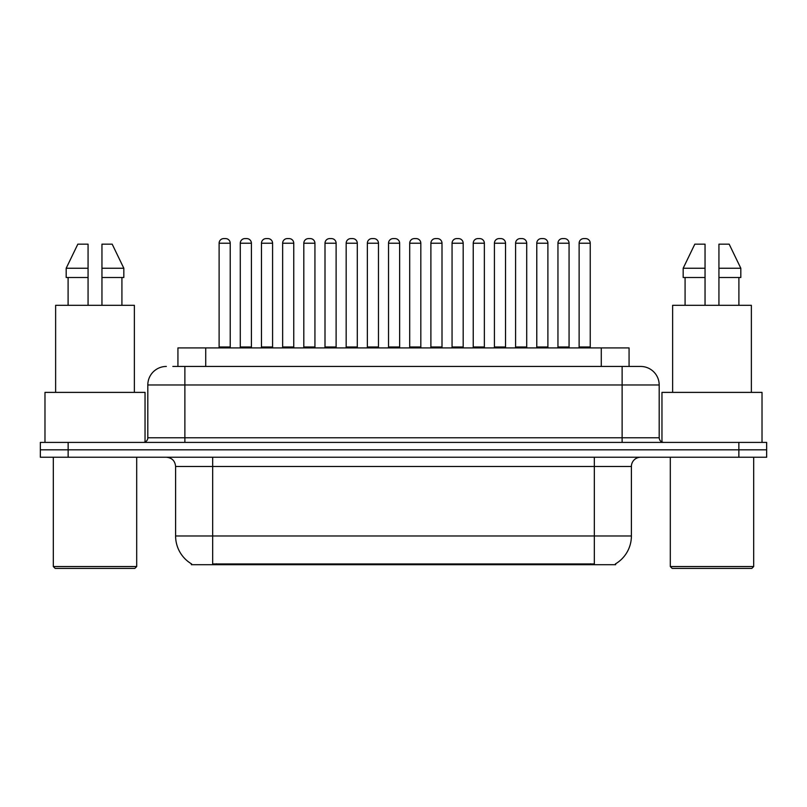 <?xml version="1.0" encoding="UTF-8"?>
<svg xmlns="http://www.w3.org/2000/svg" width="807" height="807" viewBox="0 0 807 807"><rect width="100%" height="100%" fill="white"/><g stroke="black" fill="none" stroke-linecap="round" stroke-linejoin="round"><path stroke-width="1.21" d="M177.933 366.449L177.933 347.918L629.067 347.918L629.067 366.449M615.65 563.78L615.65 564.698L191.35 564.698L191.35 563.78M191.632 563.952A32.421 32.421 0 0 1 175.603 535.979L212.665 535.979L212.665 563.952L594.335 563.952L594.335 535.979L631.397 535.979L631.397 466.496A9.26 9.26 0 0 1 640.657 457.236M175.603 535.979L175.603 466.496C175.058 460.868 171.972 457.781 166.343 457.236M615.368 563.952A32.421 32.421 0 0 0 631.397 535.979M68.141 442.407L766.65 442.407L766.65 449.822L40.35 449.822L40.35 457.236L68.141 457.236L68.141 449.822L40.35 449.822L40.35 442.407L68.141 442.407L68.141 449.822L766.65 449.822L766.65 457.236L68.141 457.236M173.253 366.449L640.375 366.449M172.829 366.449L184.874 366.449L184.874 384.969L147.812 384.969L147.812 437.777A4.63 4.63 0 0 1 143.182 442.407M166.343 366.449A18.531 18.531 0 0 0 147.812 384.969M640.657 366.449A18.531 18.531 0 0 1 659.188 384.969L659.188 437.777C659.46 440.592 661.004 442.135 663.818 442.407M569.066 243.23L557.95 243.23A4.63 4.63 0 0 1 562.58 238.6L564.436 238.6A4.63 4.63 0 0 1 569.066 243.23L569.066 346.99A0.928 0.928 0 0 0 569.994 347.918M557.95 243.23L557.95 346.99A0.928 0.928 0 0 1 557.022 347.918M579.123 243.23A4.63 4.63 0 0 1 583.764 238.6L585.61 238.6A4.63 4.63 0 0 1 590.24 243.23L579.123 243.23L579.123 346.99A0.928 0.928 0 0 1 578.205 347.918M590.24 243.23L590.24 346.99A0.928 0.928 0 0 0 591.168 347.918M585.61 238.6L583.764 238.6M562.58 238.6L564.436 238.6L562.58 238.6M526.709 243.23L515.592 243.23A4.63 4.63 0 0 1 520.222 238.6L522.079 238.6A4.63 4.63 0 0 1 526.709 243.23L526.709 346.99A0.928 0.928 0 0 0 527.637 347.918M526.709 346.99L515.592 346.99L515.592 243.23L515.592 346.99A0.928 0.928 0 0 1 514.664 347.918M484.361 243.23L473.235 243.23A4.63 4.63 0 0 1 477.875 238.6L479.721 238.6A4.63 4.63 0 0 1 484.361 243.23L484.361 346.99A0.928 0.928 0 0 0 485.279 347.918M473.235 243.23L473.235 346.99A0.928 0.928 0 0 1 472.317 347.918M442.004 243.23L430.888 243.23A4.63 4.63 0 0 1 435.518 238.6L437.374 238.6A4.63 4.63 0 0 1 442.004 243.23L442.004 346.99A0.928 0.928 0 0 0 442.932 347.918M442.004 346.99L430.888 346.99L430.888 243.23L430.888 346.99A0.928 0.928 0 0 1 429.96 347.918M399.647 243.23L388.53 243.23A4.63 4.63 0 0 1 393.16 238.6L395.016 238.6A4.63 4.63 0 0 1 399.647 243.23L399.647 346.99A0.928 0.928 0 0 0 400.575 347.918M399.647 346.99L388.53 346.99L388.53 243.23L388.53 346.99A0.928 0.928 0 0 1 387.602 347.918M536.776 243.23A4.63 4.63 0 0 1 541.406 238.6L543.252 238.6A4.63 4.63 0 0 1 547.892 243.23L536.776 243.23L536.776 346.99A0.928 0.928 0 0 1 535.848 347.918M547.892 243.23L547.892 346.99A0.928 0.928 0 0 0 548.821 347.918M494.419 243.23A4.63 4.63 0 0 1 499.049 238.6L500.905 238.6A4.63 4.63 0 0 1 505.535 243.23L494.419 243.23L494.419 346.99A0.928 0.928 0 0 1 493.491 347.918M505.535 243.23L505.535 346.99A0.928 0.928 0 0 0 506.463 347.918M452.061 243.23A4.63 4.63 0 0 1 456.691 238.6L458.547 238.6A4.63 4.63 0 0 1 463.178 243.23L452.061 243.23L452.061 346.99A0.928 0.928 0 0 1 451.133 347.918M463.178 243.23L463.178 346.99A0.928 0.928 0 0 0 464.106 347.918M134.84 568.4L55.169 568.4L53.323 566.544L136.696 566.544L134.84 568.4M53.323 457.236L53.323 566.544M136.696 457.236L136.696 566.544M145.038 442.024L145.038 392.384L44.98 392.384L44.98 442.407M134.376 392.384L134.376 305.298L55.633 305.298L55.633 392.384M121.918 277.507L121.918 305.298L121.918 277.507M68.101 277.507L68.101 305.298M88.064 305.298L88.064 277.507L66.184 277.507L66.184 268.247L77.835 244.158L66.184 268.247L88.064 268.247L88.064 244.158L77.835 244.158M101.954 277.507L123.824 277.507L123.824 268.247L112.183 244.158L123.824 268.247L101.954 268.247L101.954 305.298M88.064 277.507L88.064 268.247M112.183 244.158L101.954 244.158L101.954 268.247M751.831 568.4L672.16 568.4L670.304 566.544L753.677 566.544L751.831 568.4M670.304 457.236L670.304 566.544M753.677 457.236L753.677 566.544M762.02 442.407L762.02 392.384L661.962 392.384L661.962 442.024M751.367 392.384L751.367 305.298L672.624 305.298L672.624 392.384M685.082 277.507L685.082 305.298M705.046 268.247L705.046 305.298L705.046 277.507L683.176 277.507L683.176 268.247L694.817 244.158L683.176 268.247L705.046 268.247L705.046 244.158L694.817 244.158M740.816 277.507L740.816 268.247L729.165 244.158L740.816 268.247L740.816 277.507L718.936 277.507L718.936 305.298M738.899 305.298L738.899 277.507M729.165 244.158L718.936 244.158L718.936 277.507M740.816 268.247L718.936 268.247M409.704 243.23A4.63 4.63 0 0 1 414.334 238.6L416.19 238.6A4.63 4.63 0 0 1 420.82 243.23L409.704 243.23L409.704 346.99A0.928 0.928 0 0 1 408.776 347.918M420.82 243.23L420.82 346.99A0.928 0.928 0 0 0 421.748 347.918M520.222 238.6L522.079 238.6L520.222 238.6M477.875 238.6L479.721 238.6L477.875 238.6M435.518 238.6L437.374 238.6L435.518 238.6M393.16 238.6L395.016 238.6L393.16 238.6M345.245 347.918A0.928 0.928 0 0 0 346.173 346.99L346.173 243.23L346.173 346.99L357.289 346.99L357.289 243.23L346.173 243.23A4.63 4.63 0 0 1 350.803 238.6L352.659 238.6A4.63 4.63 0 0 1 357.289 243.23L357.289 346.99A0.928 0.928 0 0 0 358.217 347.918M303.815 243.23L303.815 346.99L314.932 346.99L314.932 243.23L303.815 243.23A4.63 4.63 0 0 1 308.456 238.6L310.302 238.6A4.63 4.63 0 0 1 314.932 243.23L314.932 346.99A0.928 0.928 0 0 0 315.86 347.918M303.815 346.99A0.928 0.928 0 0 1 302.897 347.918M272.584 243.23L261.468 243.23A4.63 4.63 0 0 1 266.098 238.6L267.944 238.6A4.63 4.63 0 0 1 272.584 243.23L272.584 346.99A0.928 0.928 0 0 0 273.502 347.918M261.468 243.23L261.468 346.99A0.928 0.928 0 0 1 260.54 347.918M230.227 243.23L219.111 243.23A4.63 4.63 0 0 1 223.741 238.6L225.597 238.6A4.63 4.63 0 0 1 230.227 243.23L230.227 346.99A0.928 0.928 0 0 0 231.155 347.918M219.111 243.23L219.111 346.99A0.928 0.928 0 0 1 218.183 347.918M367.356 243.23A4.63 4.63 0 0 1 371.987 238.6L373.833 238.6A4.63 4.63 0 0 1 378.473 243.23L367.356 243.23L367.356 346.99A0.928 0.928 0 0 1 366.428 347.918M378.473 243.23L378.473 346.99A0.928 0.928 0 0 0 379.391 347.918M373.833 238.6L371.987 238.6M324.999 243.23A4.63 4.63 0 0 1 329.629 238.6L331.485 238.6A4.63 4.63 0 0 1 336.115 243.23L324.999 243.23L324.999 346.99A0.928 0.928 0 0 1 324.071 347.918M336.115 243.23L336.115 346.99A0.928 0.928 0 0 0 337.044 347.918M282.642 243.23A4.63 4.63 0 0 1 287.272 238.6L289.128 238.6A4.63 4.63 0 0 1 293.758 243.23L282.642 243.23L282.642 346.99A0.928 0.928 0 0 1 281.714 347.918M293.758 243.23L293.758 346.99A0.928 0.928 0 0 0 294.686 347.918M240.284 243.23A4.63 4.63 0 0 1 244.914 238.6L246.771 238.6A4.63 4.63 0 0 1 251.401 243.23L240.284 243.23L240.284 346.99A0.928 0.928 0 0 1 239.356 347.918M251.401 243.23L251.401 346.99A0.928 0.928 0 0 0 252.329 347.918M350.803 238.6L352.659 238.6L350.803 238.6M308.456 238.6L310.302 238.6L308.456 238.6M266.098 238.6L267.944 238.6L266.098 238.6M590.633 564.698L590.633 563.78M216.367 564.698L216.367 563.78M205.724 366.449L205.724 347.918M601.276 366.449L601.276 347.918M594.335 457.236L594.335 466.496L175.603 466.496M631.397 466.496L594.335 466.496L594.335 535.979L212.665 535.979L212.665 457.236M738.859 457.236L738.859 442.407M184.874 442.407L184.874 437.777L659.188 437.777M147.812 437.777L184.874 437.777L184.874 384.969L622.126 384.969L622.126 442.407M659.188 384.969L622.126 384.969L622.126 366.449M557.95 346.99L569.066 346.99M579.123 346.99L590.24 346.99M473.235 346.99L484.361 346.99M536.776 346.99L547.892 346.99M494.419 346.99L505.535 346.99M452.061 346.99L463.178 346.99M409.704 346.99L420.82 346.99M261.468 346.99L272.584 346.99M219.111 346.99L230.227 346.99M367.356 346.99L378.473 346.99M324.999 346.99L336.115 346.99M282.642 346.99L293.758 346.99M240.284 346.99L251.401 346.99"/></g></svg>
